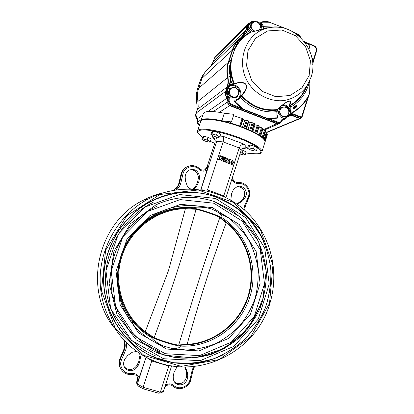 <?xml version="1.0" encoding="UTF-8"?>
<svg xmlns="http://www.w3.org/2000/svg" width="414" height="414" viewBox="0 0 414 414"><rect width="100%" height="100%" fill="white"/><g stroke="black" fill="none" stroke-linecap="round" stroke-linejoin="round"><path stroke-width="0.62" d="M201.028 120.495L203.191 113.953C204.118 110.848 211.15 110.616 224.295 113.245L221.842 120.733C208.749 118.031 201.742 118.145 200.826 121.085M224.295 113.245L233.926 114.336L231.457 121.913L221.842 120.733M233.512 115.609L242.149 118.425L239.711 125.944L229.879 122.782L231.457 121.913M239.711 125.944L240.311 126.286M242.149 118.425L242.749 118.787L242.93 119.522L240.689 126.425M242.93 119.522L244.762 120.22L242.532 127.114M244.001 127.688L246.465 128.676L248.881 121.183L247.293 120.391L244.762 120.22M246.465 128.676L248.881 121.183M248.674 121.83L250.191 122.497L247.986 129.334M252.043 131.103L254.46 123.677L252.214 122.673L250.191 122.497M249.844 130.156L252.028 131.181M254.217 124.438L254.983 124.837L252.819 131.569M259.143 126.249L258.207 125.514L254.983 124.837M254.962 132.666L256.783 133.67M263.056 128.619L261.457 127.688L258.947 127.134M259.148 135.104L260.546 136.046M265.664 130.886L265.281 130.343L262.766 129.52M262.264 137.37L263.185 138.214M267.201 132.816L267.035 132.397L265.452 131.755M264.215 139.394L264.712 139.673L264.66 140.092M265.038 141.138L265.188 141.583L267.485 134.384L266.926 133.743M232.073 164.415L231.442 164.43L230.929 161.926L232.244 160.275M224.574 196.94L223.746 195.9L239.251 147.917L223.125 141.919L216.734 141.329L215.161 142.095L206.56 168.384M200.774 189.783L207.424 190.119L223.125 141.919C223.865 139.337 223.886 137.474 223.187 136.346L220.041 136.082M220.036 155.985L219.818 155.514L220.848 155.887C221.878 156.42 222.183 157.253 221.764 158.386L220.76 159.876L218.509 159.545L218.954 159.307L220.036 155.985L218.773 159.447M219.896 156.042L219.818 155.514M220.533 159.97L219.342 159.949L218.369 159.592L218.561 159.374M224.849 157.755L224.579 157.258L225.511 157.599L225.014 157.812L223.819 161.486L223.037 157.294L222.023 160.43L222.287 160.927L221.355 160.585L221.857 160.368L222.934 157.051L222.67 156.559L223.41 156.828L223.922 160.451L224.849 157.755L223.902 160.296M224.709 157.806L224.579 157.258M222.97 157.517L223.529 161.481L223.819 161.486M221.412 160.415L221.221 160.637L222.287 160.927M221.676 160.503L222.67 156.559M225.754 159.126L225.589 158.676L226.018 158.127L227.001 158.086L227.772 159.473L224.911 161.507L226.267 162.003L227.151 161.579L226.686 162.531L224.533 161.745L227.177 159.416L226.717 158.272L226.235 158.236L225.614 159.178L225.449 158.728L226.049 158.117M226.494 162.029L227.012 161.527M224.486 161.501L224.393 161.791L226.686 162.531M228.575 160.808L228.833 160.699M229.309 163.354L228.435 163.333L227.653 162.081L227.954 161.802M229.144 163.095L229.749 162.21L229.418 160.906L228.3 161.041L229.108 158.919L231.017 159.618L230.836 159.928L229.149 159.307L228.554 160.865L229.604 160.725L230.2 162.329L229.485 163.292L228.575 163.287L227.798 162.029L228.192 161.77L228.047 162.474L228.611 163.111L229.144 163.095L229.604 162.262L229.278 160.958L228.802 160.901M229.108 158.919L228.161 161.087L228.497 161.134M229.113 159.4L230.836 159.928M200.935 189.653L216.734 141.329C217.205 139.689 216.931 138.188 215.906 136.827M204.506 169.988L207.409 166.79L208.164 166.521L200.8 189.715M225.925 197.587L241.155 150.391L239.251 147.917C240.27 145.449 241.911 144.207 244.182 144.191L223.187 136.346M162.992 192.862C156.125 194.466 149.526 196.929 143.197 200.247C98.294 221.997 82.469 287.994 113.974 327.505M143.487 351.869L144.564 352.376M269.85 303.452C280.107 270.264 269.98 232.627 244.514 210.058C219.068 187.532 180.012 182.367 148.445 198.917C119.377 214.173 99.655 246.961 100.131 280.883C100.618 314.8 121.343 346.399 151.084 359.626C197.716 381.553 256.287 351.874 269.85 303.452M269.53 303.353L272.94 265.162L260.313 229.377L233.832 202.565L198.156 189.969L159.897 194.513L126.674 215.922L105.591 250.325L101.44 290.695L115.268 328.405L143.979 355.424L181.239 366.364L219.239 359.549L250.558 336.955L269.53 303.353M263.578 240.87C246.123 199.507 193.022 179.278 151.472 201.085C122.746 215.513 103.091 247.572 103.567 280.801C104.043 314.024 124.692 344.888 154.06 357.298C177.202 366.457 199.962 365.769 222.344 355.228M137.676 378.882L136.485 382.526L137.37 384.021L143.146 387.302L151.772 360.853L146.359 357.339M171.66 365.805L163.395 391.411L160.342 392.177L158.986 393.295L143.244 388.86L143.146 387.302L160.342 392.177L168.845 365.847L169.931 365.505M137.577 377.894L137.391 380.802L137.836 381.542L146.038 357.168M143.073 388.762L137.95 385.858L137.37 384.021L146.137 357.22M136.485 382.526L137.137 384.482M163.395 391.411L161.755 392.591L159.654 393.124M192.8 189.017L195.367 186.616L197.592 182.196L198.353 178.258L198.197 176.38C197.147 171.463 194.187 169.347 189.317 170.014M192.981 189.022L194.119 188.66L196.541 186.316L198.777 181.865L199.543 177.896L199.388 175.997C197.902 170.289 194.425 168.358 188.965 170.201C187.159 171.261 186.021 172.835 185.55 174.915L185.167 176.778L185.462 180.851L187.164 185.617C187.827 187.319 189.017 188.422 190.73 188.939M236.772 203.983L240.912 201.225L243.422 198.254L244.177 196.583C245.569 190.652 243.328 187.314 237.46 186.574M237.217 204.293L242.413 201.044L244.938 198.047L245.699 196.36C248.426 191.009 242.506 184.318 237.118 186.698L234.484 188.556L233.279 189.943L231.602 193.545L230.779 200.179M174.454 381.941L175.903 382.971C180.954 384.642 184.427 382.841 186.305 377.568L186.688 375.658L186.393 371.57L184.711 366.933M177.156 366.53L173.973 372.559L173.181 376.688L173.337 378.629C173.611 381.144 174.811 383.007 176.938 384.208C182.031 385.884 185.524 384.068 187.423 378.753L187.806 376.828L187.511 372.709L185.281 366.939M136.672 351.408L132.273 352.257L127.905 355.295L125.132 358.602L124.283 360.434C122.844 364.299 123.719 367.394 126.901 369.718C130.394 371.467 133.567 370.882 136.429 367.963L137.733 366.426L139.554 362.545L140.455 357.365L139.575 353.375M124.21 366.675L126.244 368.579C129.706 370.313 132.858 369.738 135.694 366.845L136.993 365.319L138.799 361.469L139.694 356.33L140.455 357.365M215.301 140.258L212.237 136.698L214.954 139.037L215.161 142.095M242.5 148.445L244.27 148.621L242.806 148.326M244.27 148.621L246.723 147.684L243.22 147.969L241.155 150.391M219.523 159.726L220.455 159.664L221.314 158.272L220.797 156.057L220.419 156.13L219.523 159.726M221.314 158.272L220.45 156.068M220.238 159.757L221.174 158.324M224.626 161.455L227.177 159.416M227.317 159.364L226.717 158.272M226.856 158.22L226.235 158.236M233.413 162.733L232.28 164.342L231.586 164.384L231.074 161.874L232.187 160.306L232.922 160.254L233.413 162.733M232.865 160.425L231.509 162.034L231.638 164.218L232 164.192L232.978 162.573L232.865 160.425L232.513 160.456M232.978 162.573L232.72 160.472M232 164.192L232.834 162.619M149.625 335.542C147.86 337.177 179.816 347.656 180.369 345.623L180.302 345.255M207.75 208.056C201.266 206.928 196.474 206.829 193.374 207.745C182.398 206.653 171.681 208.206 161.222 212.403C149.112 217.417 139.078 225.33 131.114 236.14L131.419 235.385C148.75 211.011 180.711 200.065 207.75 208.056L211.885 209.029L228.549 217.966C236.466 224.145 243.163 231.473 248.638 239.939C253.296 248.902 256.401 258.414 257.963 268.474C258.595 278.658 257.601 288.713 254.988 298.644C251.474 308.306 246.527 317.171 240.141 325.249C233.03 332.696 224.921 338.797 215.808 343.548C206.286 347.398 196.396 349.551 186.14 350.011L170.956 348.226L162.976 345.84C156.947 342.844 152.952 339.987 150.986 337.26C143.86 333.089 137.681 327.743 132.454 321.212C113.229 297.78 112.717 260.789 131.114 236.14M221.485 218.054L221.816 217.609C247.355 233.765 259.174 267.475 249.901 296.916C240.762 326.377 211.295 347.832 180.411 346.094C179.862 348.034 176.711 348.743 170.956 348.226M221.816 217.609C222.453 215.86 220.331 213.567 215.451 210.736M180.4 345.576L180.411 346.094M215.487 198.461L245.719 217.65L264.732 248.105L269.214 284.087L258.336 319.008L233.889 346.363L200.164 360.697L163.53 358.715L131.398 340.251L110.667 308.735L105.958 270.699L118.259 234.288L144.714 207.124L179.516 194.518L215.487 198.461M214.457 201.639L240.451 217.127L258.527 241.45L266.223 271.015L262.486 301.609L247.758 328.856L223.984 348.733L194.482 358.063L163.639 355.077L136.315 339.894L117.043 314.681L109.13 283.45L113.922 251.35L130.524 223.663L156.037 204.77C175.458 196.086 194.932 195.046 214.457 201.639M213.94 203.233L242.376 221.231L260.277 249.854L264.494 283.699L254.243 316.534L231.229 342.212L199.532 355.621L165.155 353.706L135.036 336.344L115.63 306.784L111.211 271.134L122.715 236.984L147.498 211.471L180.142 199.584L213.94 203.233M191.34 208.283C189.964 205.825 224.134 216.936 221.454 218.08M178.724 344.971L187.118 344.36C198.663 302.468 211.689 261.927 226.194 222.737L223.674 220.895L223.777 220.201L220.181 217.272L219.824 217.547C205.561 258.91 191.858 301.382 178.724 344.971L178.76 345.017C175.852 345.255 160.56 340.67 154.044 337.591L152.569 337.415L144.797 332.225C121.995 315.39 112.132 283.062 121.514 255.366C130.824 227.622 157.812 208.19 185.57 208.097L189.338 208.18M154.044 337.591L145.242 331.738L168.482 270.616L185.57 208.097M224.352 220.621L226.479 222.24C247.888 239.308 256.846 269.747 248.478 296.434C240.136 323.111 215.006 343.429 187.056 344.95L183.614 345.043M219.881 217.531C217.66 215.808 202.886 210.679 195.982 209.251L189.007 208.91L189.11 208.175L194.72 208.527M196.081 209.324C184.095 251.795 170.123 294.556 154.168 337.596M223.674 220.895L219.824 217.547M189.007 208.91L185.643 208.728C158.132 208.832 131.398 228.093 122.177 255.578C112.877 283.026 122.653 315.054 145.242 331.738L144.797 332.225M183.93 344.407L183.48 345.043M226.479 222.24L226.194 222.737C247.417 239.649 256.297 269.83 247.996 296.279C239.727 322.729 214.819 342.859 187.118 344.36L187.056 344.95M194.932 208.547L188.768 208.154M148.114 333.622L147.757 334.3M239.742 38.994L239.442 39.278C236.316 42.321 234.039 45.975 232.616 50.239L228.725 62.048C227.115 67.047 226.851 72.202 227.943 77.506C228.616 80.766 228.456 83.949 227.457 87.043L226.039 91.375C225.351 93.761 225.811 95.95 227.41 97.932L228.331 99.795L228.212 101.839C227.85 103.412 228.399 104.571 229.848 105.301L277.111 123.486L279.776 123.077M279.931 123.02L279.171 123.657L276.93 123.802L229.677 105.627C228.067 104.814 227.462 103.531 227.866 101.782L227.126 98.175C225.449 96.105 224.973 93.823 225.687 91.323L227.11 86.992C228.088 83.949 228.249 80.823 227.586 77.615C226.484 72.259 226.748 67.058 228.378 62.007L232.264 50.203C233.703 45.902 235.996 42.223 239.142 39.154L241.59 36.965L245.693 30.372L247.096 26.103L248.602 23.639L250.206 22.511M286.172 118.264L285.013 119.103L282.157 120.055M282.767 119.517L285.086 118.751M300.906 117.949L300.44 118.461L299.576 118.507L291.296 115.283L288.832 115.346M289.422 114.823L291.482 114.968L299.762 118.192L301.439 117.731M256.328 21.751L256.256 21.694C253.823 20.798 251.681 21.181 249.833 22.848L247.448 26.129L246.045 30.403L242.811 36.121M261.363 22.542L262.838 21.606M208.076 68.734L207.828 68.972C205.147 71.581 203.196 74.701 201.975 78.324L198.663 88.28C197.276 92.534 197.043 96.907 197.97 101.399L198.187 106.522L196.345 112.929C195.734 115.03 196.138 116.945 197.556 118.673L198.177 121.695C197.84 123.108 198.311 124.164 199.595 124.868M248.602 23.639L215.885 55.833L214.597 57.919L213.401 61.531L210.886 66.059M205.53 71.56L202.503 75.669L200.552 79.943L198.637 85.129L199.874 81.765L197.271 89.797L196.303 94.304C195.977 97.124 196.101 99.883 196.676 102.584L197.08 106.056L196.904 109.208L197.235 108.954L197.033 110.176M196.303 94.304L196.681 102.615M197.752 88.146L197.261 89.812M213.153 61.603L214.866 57.267L212.899 62.323L210.421 66.504L212.087 63.59M201.83 78.763L200.542 79.949L199.91 81.682M202.503 75.669L200.542 79.954M294.98 108.22L294.323 108.416L295.26 108.075L296.372 106.921L296.703 106.113L296.201 105.404L293.448 107.412L293.593 107.733C293.184 108.251 293.428 108.478 294.323 108.416L294.08 108.768C293.009 108.804 292.801 108.354 293.448 107.412M296.201 105.404C297.061 105.254 297.154 105.793 296.486 107.014L296.377 106.941M296.486 107.014L294.08 108.768M309.915 80.326L309.651 93.057L309.869 80.44M309.01 95.029L309.46 93.492L308.932 94.972C304.745 102.884 298.794 108.96 291.078 113.198C290.618 113.167 290.411 112.603 290.452 111.506L289.702 111.661L290.83 113.612L288.066 115.615L286.457 117.421L284.242 118.311C282.648 118.621 281.577 119.568 281.018 121.162C280.542 122.301 279.719 122.704 278.544 122.389L268.795 118.632L277.297 118.176C278.017 117.555 278.037 116.753 277.364 115.77L276.945 114.901M309.605 93.093L309.532 93.548M309.532 93.114L309.46 93.492M307.949 98.149L308.932 94.972L307.618 97.937L301.651 116.903L301.304 117.074L292.983 113.829L290.83 113.612L290.742 114.28L291.202 113.534C298.008 109.813 303.478 104.613 307.618 97.937L307.964 98.196L309.651 93.057L309.957 80.228M312.705 64.092L313.098 62.338M301.987 117.11L307.964 98.196L302.003 117.157L301.651 116.903M311.633 56.708L313.077 61.96L313.098 60.827L313.398 61.168M300.248 37.146L300.569 37.198M268.432 119.273L268.795 118.632L266.569 118.104L266.264 118.373L268.432 119.273L278.177 123.025L278.544 122.389M234.805 84.037L234.345 83.623C237.812 82.991 241.315 80.559 246.04 84.285C247.525 90.345 243.867 92.71 241.921 95.743L241.75 95.153L242.18 94.656C244.146 91.37 247.696 89.678 245.59 83.835C241.585 82.251 237.988 82.324 234.805 84.037L232.399 84.404L230.293 85.243L229.475 84.523L228.989 84.896L226.882 90.754C226.194 93.155 226.655 95.349 228.264 97.342L229.19 99.21L229.066 101.264C228.704 102.848 229.252 104.007 230.707 104.742L243.049 109.431L243.173 109.089L266.569 118.104L277.276 117.809L276.764 111.697L277.432 109.55C279.538 106.89 283.217 104.08 288.465 101.114C292.45 100.731 290.116 103.676 289.712 105.492L290.804 107.045L291.202 113.534M300.212 37.11L297.402 34.02M240.7 108.592L241.041 107.94L243.173 109.089L234.976 101.575L240.405 97.218L240.757 97.74L234.691 101.834L241.041 107.94L231.048 104.085C229.915 103.516 229.491 102.61 229.77 101.378C230.256 99.727 229.951 98.216 228.844 96.845C227.379 95.034 226.96 93.036 227.586 90.852L228.901 86.847C236.974 80.978 245.259 96.276 235.97 99.857C234.893 100.193 234.464 100.85 234.691 101.834M297.495 34.057L298.582 34.465L298.541 34.859L297.438 34.398L293.283 31.956M288.103 29.466L267.356 21.466M297.252 34.605L293.842 32.287M263.759 21.616L263.232 21.3L262.962 21.512L263.501 21.823L266.155 21.337L267.284 21.807L263.501 21.823L261.074 22.775L262.109 22.165L269.302 22.247L267.284 21.807L267.34 21.414L266.228 20.995M228.197 86.749L228.901 86.847L230.293 85.243L229.853 85.253L229.475 84.523L230.407 80.145L230.779 80.181L229.837 84.725L232.073 83.845L234.345 83.623C230.883 75.146 230.06 66.55 231.876 57.831L230.329 65.629L230.779 80.181L232.399 84.404M262.548 22.185L262.109 22.159L263.232 21.3L266.212 20.943L263.237 21.295M262.078 22.185L260.944 22.666M258.522 23.013L259.966 23.35L259.842 22.91L260.908 22.656L260.587 23.298L261.074 22.775L263.816 26.662L263.801 28.338C264.769 28.292 267.889 27.547 264.313 28.669L251.334 32.069L250.63 31.909L247.96 29.435L248.483 29.523M258.553 23.029L258.615 22.635L259.842 22.91L258.626 22.682M260.406 24.467L259.966 23.35L260.587 23.298L261.068 24.033L260.406 24.467L261.25 29.549M259.873 22.936L260.665 22.765M230.407 80.145L230.091 75.783C229.392 72.486 229.252 69.117 229.672 65.666L230.329 65.629C230.184 71.767 231.276 77.728 233.61 83.504L233.574 84.197M229.672 65.666L231.245 60.066M231.845 57.8L234.464 49.97C238.159 41.98 243.784 36.008 251.334 32.069L250.894 31.681L250.63 31.909C245.481 34.626 241.171 38.393 237.698 43.211L234.391 50.053L231.002 60.04L198.663 88.28M248.095 29.28L247.955 28.737L247.246 28.68L247.008 29.482L245.693 30.372L213.401 61.531M247.681 29.368L247.008 29.482L246.982 30.098L247.96 29.435L246.294 32.866L237.698 43.211L237.098 43.082C238.366 40.867 239.903 38.88 241.709 37.125L245.895 32.923L249.906 30.843L248.416 29.446L247.593 29.441L245.895 32.923M256.457 21.74L256.318 21.678C253.88 20.767 251.717 21.155 249.833 22.848L248.384 25.218L249.093 25.275L247.929 29.28M237.098 43.082L234.391 50.053M277.08 115.961L277.297 118.176M228.989 84.896L229.801 85.615C237.708 81.548 245.248 94.527 237.874 99.453L236.208 100.374L235.97 99.857M250.035 31.024L250.884 31.733M251.572 32.013L266.145 28.416C243.965 34.491 234.986 65.308 249.932 85.227C258.284 96.136 271.527 101.984 284.195 100.519C293.552 98.791 301.677 93.507 307.131 85.662L311.012 77.32M265.56 28.276L263.314 28.752L263.682 28.364L265.653 28.24M264.365 28.659L265.628 28.266M263.314 28.752L263.226 28.043L268.795 27.754M263.226 28.043L263.159 27.107L263.816 26.662L274.311 27.101M263.159 27.107L261.068 24.033L262.021 29.337M282.865 104.664C286.99 104.98 289.515 107.257 290.452 111.506L290.038 107.164L290.804 107.045C300.621 101.197 306.888 92.524 309.615 81.025M290.038 107.164L289.5 106.274L290.116 105.829C297.961 101.311 303.56 94.718 306.909 86.06M289.5 106.274L289.075 105.466L289.712 105.492C295.172 102.47 299.617 98.304 303.038 92.99L305.211 89.103M277.835 109.182L277.432 109.55C263.78 111.071 251.945 106.465 241.921 95.743L240.757 97.74C250.998 108.39 262.999 113.043 276.764 111.697L277.137 111.552L277.375 110.284L276.992 110.171C263.47 111.563 251.712 106.993 241.714 96.472L241.093 96.229L240.405 97.218M289.075 105.466C289.288 103.981 293.236 99.365 286.628 102.01L286.628 102.01C283.197 104.219 280.226 106.693 277.716 109.415L277.137 111.552C276.764 114.316 276.852 116.055 277.39 116.779L277.271 116.437M277.623 109.493L277.349 110.269M241.75 95.153L241.093 96.229M304.906 42.373L308.213 44.148C309.274 45.566 309.574 47.098 309.113 48.748L308.963 49.157M309.113 48.748L309.801 46.327L306.422 42.104L304.844 42.295M280.107 110.114C280.692 108.473 281.81 107.474 283.45 107.128C285.117 106.905 286.535 107.459 287.704 108.794L285.893 106.734L280.827 107.614L279.207 112.706L281.023 114.766C279.936 113.353 279.631 111.801 280.107 110.114M285.282 116.422C283.616 116.65 282.198 116.101 281.023 114.766L282.659 116.908L287.72 116.013L288.615 113.431C288.035 115.071 286.923 116.065 285.282 116.422M288.615 113.431C289.086 111.749 288.781 110.202 287.704 108.794L289.329 110.931L288.615 113.431M287.72 116.013L281.603 117.39L278.167 113.203L279.781 108.132L280.827 107.614M278.167 113.203L279.207 112.706M281.603 117.39L282.659 116.908M229.672 90.588C230.287 88.922 231.442 87.918 233.144 87.577C234.873 87.359 236.337 87.934 237.543 89.3L235.695 87.204L230.448 88.058L228.756 93.222L230.614 95.318C229.491 93.874 229.18 92.296 229.672 90.588M235.017 97.031C233.289 97.254 231.824 96.685 230.614 95.318L232.321 97.518L237.564 96.643L238.474 94.019C237.869 95.681 236.715 96.685 235.017 97.031M238.474 94.019C238.966 92.312 238.655 90.738 237.543 89.3L239.24 91.494L238.474 94.019M237.564 96.643L236.694 97.223L231.473 98.092L227.923 93.818L229.61 88.674L230.448 88.058M227.923 93.818L228.756 93.222M231.473 98.092L232.321 97.518M251.401 24.83C252.002 23.205 253.135 22.237 254.807 21.942C256.499 21.766 257.938 22.366 259.123 23.738L257.296 21.657L252.152 22.382L250.496 27.433L252.328 29.518C251.226 28.069 250.915 26.506 251.401 24.83M254.936 31.21L252.328 29.518L253.725 31.366M259.495 30.036L260.044 28.411L258.952 30.181M260.044 28.411C260.525 26.739 260.22 25.182 259.123 23.738L260.784 25.968L260.044 28.411M252.416 31.811L249.575 28.312L251.226 23.282L252.152 22.382M249.575 28.312L250.496 27.433M201.928 139.487L202.808 136.817L203.838 136.247L208.051 137.329L211.192 138.98L210.312 141.66L209.246 142.199L205.075 141.117L201.928 139.487L202.953 138.933L207.166 140.025L210.312 141.66M203.838 136.247L202.953 138.933M208.051 137.329L207.166 140.025M210.871 134.638L211.797 131.818L212.946 131.176L217.417 132.314L220.693 134.079L219.767 136.91L218.576 137.51L214.152 136.377L210.871 134.638L212.015 134.017L216.486 135.155L219.767 136.91M212.946 131.176L212.015 134.017M217.417 132.314L216.486 135.155M247.567 148.316L248.462 145.521L249.844 144.983L254.341 146.132L257.404 147.814L256.509 150.618L255.086 151.115L250.636 149.966L247.567 148.316L248.938 147.793L253.435 148.947L256.509 150.618M249.844 144.983L248.938 147.793M254.341 146.132L253.435 148.947M241.352 149.899L243.116 150.354L246.071 151.928L245.212 154.588L243.939 155.033L239.991 154.003M240.456 152.554L242.257 153.025L245.212 154.588M243.116 150.354L242.257 153.025M242.749 118.787L240.317 126.291M246.402 120.184L243.981 127.678M247.293 120.391L244.865 127.9M248.431 120.862L246.009 128.361M252.214 122.673L249.808 130.141M253.13 122.937L250.724 130.42M254.144 123.419L251.738 130.896M257.301 125.214L254.915 132.64M258.207 125.514L255.816 132.961M259.05 125.996L256.664 133.427M261.457 127.688L259.092 135.062M262.305 128.019L259.935 135.414M262.952 128.469L260.587 135.859M264.515 130.001L262.181 137.303M265.281 130.343L262.937 137.686M265.705 130.752L263.361 138.079M266.383 132.056L264.091 139.228M267.035 132.397L264.712 139.673M267.227 132.749L264.908 140.01M267.014 133.779L264.862 140.527M267.532 134.105L265.229 141.319M223.798 195.755L207.466 189.969M151.715 361.008L168.798 366.007M264.862 142.463L265.053 141.867C264.634 138.157 256.996 133.349 242.143 127.44C222.235 119.744 200.314 116.914 200.671 121.612L197.685 130.638M202.689 137.194C196.924 133.241 197.68 132.252 197.499 131.207C197.048 126.782 218.913 129.882 238.883 137.515C253.782 143.363 261.477 148.036 261.969 151.534L261.845 151.979M202.694 137.174C196.008 132.568 196.381 130.136 203.807 129.872C212.791 130.26 224.372 133.008 238.557 138.116C265.674 148.119 268.148 157.341 245.781 152.828M214.752 143.342L210.4 141.391M246.723 147.684L244.182 144.191M213.505 136.03L212.237 136.698M264.489 140.113C262.724 131.73 208.708 114.181 202.353 119.925M199.543 177.896L198.353 178.258M199.388 175.997L198.197 176.38M198.777 181.865L197.592 182.196M196.541 186.316L195.367 186.616M187.697 166.495L186.057 167.266C183.48 168.824 181.813 171.085 181.053 174.056L178.931 183.019L180.83 183.024L182.962 174.015C184.375 166.878 193.985 164.115 198.994 169.336C201.685 171.567 204.454 171.738 207.3 169.843M182.962 174.015L181.053 174.056C181.798 171.096 183.469 168.829 186.057 167.266L186.719 166.997C184.132 168.56 182.455 170.837 181.694 173.818L179.562 182.817C178.713 186.083 176.814 188.489 173.859 190.047L173.254 190.212C176.198 188.66 178.087 186.264 178.931 183.019L178.92 183.055M207.409 166.79L204.847 169.828L205.592 169.574C203.429 170.568 201.406 170.263 199.522 168.643L199.481 168.633C195.543 165.248 191.289 164.7 186.719 166.997C191.32 164.7 195.584 165.248 199.522 168.643C201.385 170.263 203.409 170.563 205.592 169.574L208.164 166.521M176.462 189.793C178.688 188.049 180.142 185.793 180.83 183.024M173.285 190.311L173.859 190.047L173.285 190.311M172.886 190.388L173.254 190.212C176.183 188.67 178.067 186.279 178.91 183.04M244.938 198.047L243.422 198.254M245.699 196.36L244.177 196.583M242.413 201.044L240.912 201.225M238.402 203.714L236.932 203.879M245.357 206.063L244.705 205.592L243.799 209.437M244.705 205.592L248.172 197.261C251.122 190.854 245.43 182.693 238.593 183.588C235.349 183.65 233.129 182.098 231.943 178.936M164.777 387.126C166.852 384.813 169.202 384.239 171.831 385.403L174.656 387.395C180.711 390.997 189.462 386.676 190.875 379.519L190.026 379.493L192.163 370.199L193.607 366.545M187.511 372.709L186.393 371.57M185.793 367.968L184.758 366.933M187.806 376.828L186.688 375.658M187.423 378.753L186.305 377.568M172.783 386.071L173.735 385.45C171.06 383.405 168.26 383.39 165.336 385.408M173.735 385.45C178.895 390.438 188.629 386.831 190.026 379.493M124.076 340.463C125.514 343.558 125.577 346.735 124.257 350.006L125.426 350.617C126.529 347.962 126.762 345.276 126.115 342.549M125.426 350.617L121.576 359.631C118.285 366.618 124.531 374.918 131.957 373.475C135.585 373.195 137.991 374.753 139.182 378.137M123.889 349.375L120.044 358.374L120.412 359.01L124.257 350.006L123.874 349.416C125.147 346.28 125.132 343.206 123.827 340.199M121.576 359.631L120.412 359.01C118.425 364.718 119.744 369.314 124.355 372.802C126.658 374.235 129.178 374.758 131.926 374.37L131.957 373.475M120.065 358.327L120.044 358.374C118.627 361.939 118.808 365.339 120.588 368.574M136.429 367.963L135.694 366.845M137.733 366.426L136.993 365.319M139.554 362.545L138.799 361.469M179.065 192.857L168.684 194.652M119.641 329.761L126.622 337.995M148.714 348.635C169.523 360.025 194.999 360.92 216.522 351.626C238.842 341.136 253.927 324.203 261.788 300.828M137.391 380.802L137.075 376.445M137.836 381.542C138.555 378.8 137.805 376.647 135.59 375.084L131.978 374.365M237.279 182.574L238.221 182.574L238.593 183.588M192.986 370.178L192.163 370.199M190.854 379.457L193.007 370.235L194.606 366.442M248.814 197.742L248.172 197.261M199.522 168.643L198.994 169.336M162.976 345.84C151.022 341.395 140.967 334.129 132.816 324.043C112.779 299.638 112.246 261.063 131.419 235.385C112.241 261.058 112.774 299.664 132.816 324.043L132.454 321.212M212.506 207.662L239.271 224.559L256.131 251.484L260.101 283.336L250.434 314.226L228.761 338.357L198.948 350.917L166.656 349.064L138.405 332.732L120.215 304.978L116.065 271.532L126.844 239.478L150.075 215.497L180.727 204.283L212.506 207.662M119.822 329.756L113.332 319.551M157.543 198.322L168.938 194.74M216.004 196.873C227.845 201.778 238.423 208.615 247.727 217.381L259.221 232.544C265.188 243.903 269.053 255.992 270.808 268.81C271.289 281.774 269.576 294.483 265.669 306.94C260.551 318.971 253.544 329.803 244.653 339.428C234.841 348.112 223.824 354.819 211.616 359.549C198.974 362.98 186.119 364.02 173.057 362.659L154.246 357.266C124.878 344.883 104.224 314.04 103.748 280.827C103.272 247.613 122.937 215.565 151.659 201.168C172.954 190.994 194.399 189.56 216.004 196.873M263.402 129.696L278.177 123.025L280.206 122.891L281.391 121.411L281.018 121.162M231.048 104.085L229.677 105.627L219.327 112.287M282.001 120.236L284.149 118.978L284.242 118.311M227.586 90.852L226.882 90.754L225.687 91.323L196.345 112.929M228.844 96.845L207.89 111.511M229.077 86.593L228.316 86.397L227.11 86.992L197.556 109.28M287.818 116.831L291.296 115.283L292.983 113.829M230.629 75.591L227.586 77.615L197.97 101.399M266.771 132.211L299.576 118.507L301.304 117.074M235.219 47.983L232.264 50.203L201.975 78.324M247.246 28.68L248.384 25.218L247.096 26.103L214.597 57.919M197.556 118.673L202.839 115.009M198.177 121.695L201.328 119.584M213.319 111.537L227.866 101.782L229.77 101.378M197.442 109.632L195.936 113.488C195.351 115.49 195.739 117.312 197.09 118.958L197.757 122.218C197.452 123.543 197.913 124.505 199.134 125.106L199.103 125.095C197.897 124.51 197.442 123.553 197.747 122.239L197.747 122.249M199.134 125.106L199.476 125.235L199.124 125.111L199.538 124.847M198.099 121.995L197.747 122.239L197.074 118.968C195.729 117.328 195.346 115.506 195.925 113.503L196.246 113.255M197.235 108.954L197.266 109.291M198.529 88.689L197.255 89.854M212.185 63.445L213.236 61.996M214.116 58.705L214.447 58.384M197.069 106.087L196.666 102.605L197.995 101.523M197.09 118.958L197.535 118.647M296.372 105.71C295.984 107.185 295.058 107.857 293.593 107.733L296.372 105.71M301.961 117.198L301.573 117.674L301.961 117.198M307.623 43.439L313.962 46.078C315.929 47.129 316.679 48.754 316.218 50.943L316.555 51.238L313.429 61.06M316.218 50.943L313.098 60.827L310.521 52.961M291.001 114.243L292.605 114.466L301.573 117.674M313.962 46.078L313.993 45.68L307.116 42.859M305.542 42.207L304.425 41.742M281.38 121.374L283 119.377L286.074 118.316L288.387 115.977L288.066 115.615M288.387 115.941L289.676 114.657L290.742 114.28M298.541 34.859L300.486 36.856M300.166 36.805L300.243 37.141M243.049 109.431L266.264 118.373M288.729 29.72L269.328 22.19M266.155 21.337L266.212 20.943L289.738 30.15M257.943 22.356L258.615 22.635L258.005 22.423M249.093 25.275C250.315 22.377 252.483 21.233 255.588 21.838M248.265 29.384L247.593 29.441L246.982 30.098M243.965 35.123L243.235 35.764L243.644 35.946M265.835 28.168L267.237 28.121M281.981 105.404C286.115 105.316 288.693 107.402 289.702 111.661M306.039 87.271L303.038 92.99L307.131 85.662L311.059 77.19C320.555 50.606 292.698 19.639 266.145 28.416C270.668 27.101 275.3 26.76 280.04 27.391M309.149 75.555L310.443 60.863L305.542 46.653L295.379 35.645L281.872 30.015L267.641 30.936L255.51 38.316L247.955 50.751L246.558 65.754L251.629 80.264L262.114 91.318L275.843 96.726L290.038 95.468L301.899 87.897L309.149 75.555M254.46 123.677L252.059 131.145M259.252 126.187L256.866 133.618M263.061 128.604L260.696 135.989M265.747 130.829L263.407 138.157M267.232 132.78L264.913 140.041M267.527 134.157L265.224 141.36M148.445 198.917L143.197 200.247M245.776 152.838C257.265 154.412 262.662 153.977 261.969 151.534L265.053 141.867C265.27 141.298 264.831 140.274 263.723 138.783L259.33 135.223L251.288 130.829L237.036 125.137C221.811 120.345 210.886 118.357 204.273 119.185C202.037 119.812 200.888 120.458 200.811 121.121M194.119 188.66L192.965 188.944M176.938 384.208L175.903 382.971M126.901 369.718L126.244 368.579M126.373 337.731L119.392 329.415M148.885 358.607L148.776 358.943M214.747 143.353L210.4 141.402M124.355 372.802C126.663 374.251 129.194 374.779 131.947 374.391L135.59 375.084M119.16 364.242L120.039 358.348L123.864 349.395L124.681 343.051M232.466 177.321C232.999 180.778 234.919 182.527 238.221 182.574C245.844 181.617 252.11 190.626 248.861 197.711L245.404 206.032L244.55 210.089M181.032 174.082L178.915 183.024M119.677 329.554L113.203 319.303M153.268 356.102L154.246 357.266L173.43 362.726L193.286 363.357L212.687 359.217C224.812 354.306 235.55 347.646 244.891 339.247C253.466 329.948 260.282 319.515 265.338 307.949C269.121 296.538 271.041 284.853 271.108 272.904C270.223 261.296 267.144 249.425 261.86 237.284L250.185 220.036L234.614 206.275L216.041 196.883C194.425 189.565 172.964 190.994 151.659 201.168L151.032 201.313M153.149 202.348C124.65 216.305 105.037 247.945 105.513 280.775C105.984 313.6 126.58 344.024 155.7 355.957M158.521 353.292L175.898 357.805C187.904 358.803 199.693 357.66 211.264 354.379C222.214 350.001 231.98 344.101 240.555 336.67C248.478 328.447 254.905 319.184 259.832 308.896C264.075 297.335 266.254 285.432 266.373 273.188C265.333 261.11 262.145 249.383 256.809 238.014C250.134 227.079 241.693 217.785 231.483 210.126L214.493 201.654C194.953 195.046 175.469 196.086 156.037 204.77M157.434 206.012C136.708 215.565 120.205 234.79 113.788 257.534C112.153 264.075 111.164 270.709 110.812 277.437L111.982 293.153L117.902 312.337L128.392 329.218L142.721 342.699L159.887 351.931M180.369 345.623L180.452 346.011M178.977 345.395L183.521 345.053M150.08 354.865L149.904 355.393M207.828 68.972L239.142 39.154M281.799 120.521L283.983 119.558M267.025 132.382L300.259 118.533M264.499 129.996L278.7 123.864M197.033 110.16L195.925 113.498M197.281 109.27L197.126 109.876M197.069 106.113L196.888 109.249M197.255 89.833L196.293 94.32M212.894 62.323L213.138 61.629M202.498 75.679L205.53 71.555M296.641 106.326L295.26 108.075M307.059 42.792L313.993 45.68C316.229 46.875 317.083 48.733 316.555 51.238L313.439 61.112L312.73 64.631M305.625 42.197L304.373 41.674M286.074 118.316L289.676 114.657M280.206 122.891L283 119.377M300.6 37.136L300.724 37.602M300.605 37.136L298.582 34.465L292.274 31.392M243.235 35.764L241.76 37.074M241.709 37.125L239.442 39.278M265.622 28.271L265.333 28.53M220.243 111.759L220.031 112.411M262.021 127.331L261.865 127.812"/></g></svg>
